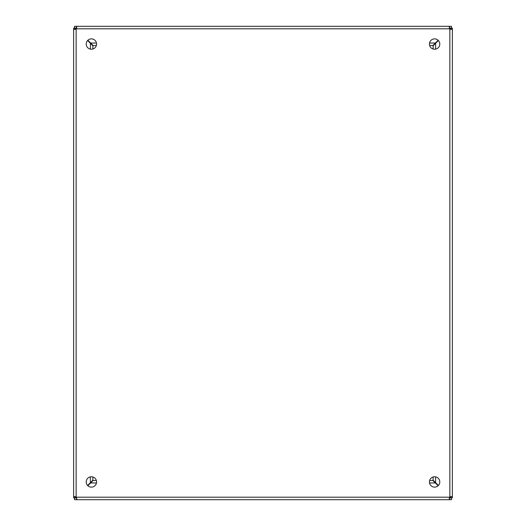 <?xml version="1.0" encoding="UTF-8"?>
<svg xmlns="http://www.w3.org/2000/svg" width="526" height="526" viewBox="0 0 526 526"><rect width="100%" height="100%" fill="white"/><g stroke="black" fill="none" stroke-linecap="round" stroke-linejoin="round"><path stroke-width="0.79" d="M86.218 44.052A5.175 5.175 0 0 1 93.983 39.568A5.175 5.175 0 0 1 93.983 48.537A5.175 5.175 0 0 1 86.218 44.052M429.433 44.052A5.175 5.175 0 0 1 437.198 39.568A5.175 5.175 0 0 1 437.198 48.537A5.175 5.175 0 0 1 429.433 44.052M86.218 481.947A5.175 5.175 0 0 1 93.983 477.463A5.175 5.175 0 0 1 93.983 486.432A5.175 5.175 0 0 1 86.218 481.947M429.433 481.947A5.175 5.175 0 0 1 437.198 477.463A5.175 5.175 0 0 1 437.198 486.432A5.175 5.175 0 0 1 429.433 481.947M450.611 29.075L450.611 28.194L452.36 28.194L452.36 29.075L451.63 29.43L449.868 29.075A1.657 1.657 0 0 1 449.585 28.792L449.23 27.03L449.585 26.3L76.415 26.3L76.77 27.03L76.415 28.792A1.657 1.657 0 0 1 76.132 29.075L74.37 29.43L73.64 29.075L73.64 496.925L74.37 496.57L76.132 496.925A1.657 1.657 0 0 1 76.415 497.208L76.77 498.97L76.415 499.7L449.585 499.7L449.23 498.97L449.585 497.208A1.657 1.657 0 0 1 449.868 496.925L451.63 496.57L452.36 496.925L452.36 29.075L450.578 29.292M450.578 496.702L452.36 496.925L452.36 497.806L450.611 497.806L450.611 496.925M76.415 28.049L74.514 28.049L74.514 26.3L76.415 26.3L76.632 28.082M449.362 28.082L449.585 26.3L451.486 26.3L451.486 28.049L449.585 28.049M75.389 496.925L75.389 497.806L73.64 497.806L73.64 496.925L75.422 496.708M75.422 29.298L73.64 29.075L73.64 28.194L75.389 28.194L75.389 29.075M449.585 497.951L451.486 497.951L451.486 499.7L449.585 499.7L449.368 497.918M76.638 497.918L76.415 499.7L74.514 499.7L74.514 497.951L76.415 497.951M450.611 497.688L449.868 496.945L449.855 29.068L450.611 28.312M450.348 28.049L449.605 28.792L76.395 28.792L75.652 28.049M75.389 28.312L76.132 29.055L76.132 496.945L75.389 497.688M75.652 497.951L76.395 497.208L449.592 497.195L450.348 497.951M438.395 40.522L433.128 45.795L433.128 49.017L433.128 45.795M433.128 480.205L433.128 476.983L433.128 480.205L438.395 485.478M438.138 40.265L435.357 43.04L429.532 43.04M96.468 43.04L90.643 43.04L87.862 40.265M87.605 40.522L90.38 43.303L90.38 49.128M90.38 476.872L90.38 482.697L87.605 485.478M438.138 485.735L432.865 480.468L429.643 480.468M96.357 480.468L93.135 480.468L87.862 485.735M90.643 43.04L93.135 45.532L96.357 45.532M429.643 45.532L432.865 45.532L435.357 43.04M90.38 482.697L92.872 480.205L92.872 476.983M92.872 49.017L92.872 45.795L90.38 43.303M433.595 44.802L432.865 45.532M92.142 45.065L92.872 45.795M435.62 43.303L435.62 49.128M435.62 476.872L435.62 482.697M435.357 482.96L429.532 482.96M96.468 482.96L90.643 482.96"/></g></svg>
